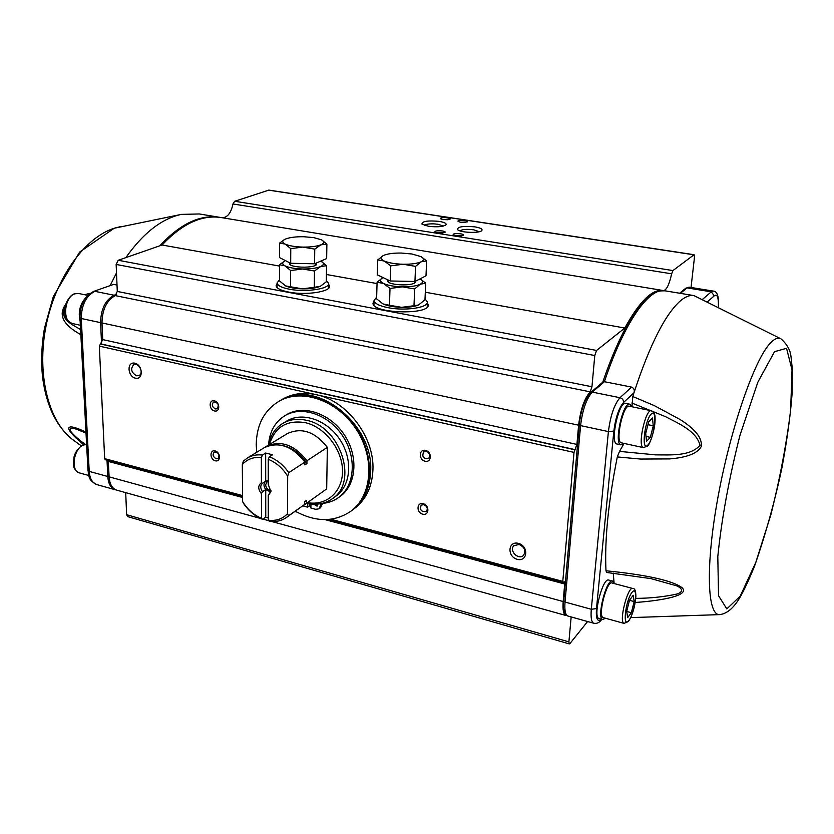 <?xml version="1.0" encoding="UTF-8"?>
<svg xmlns="http://www.w3.org/2000/svg" width="834" height="834" viewBox="0 0 834 834"><rect width="100%" height="100%" fill="white"/><g stroke="black" fill="none" stroke-linecap="round" stroke-linejoin="round"><path stroke-width="1.25" d="M566.828 615.565L565.932 615.482C563.482 614.377 562.554 609.727 563.169 601.543L564.701 583.998L564.243 581.767L563.023 582.497L562.794 581.381L574.011 452.403L576.919 444.428L578.608 425.194C580.527 409.546 584.384 398.433 590.191 391.844L591.952 386.767L594.778 355.534L596.571 350.447L624.802 328.033C639.595 301.21 652.407 288.71 663.249 290.524L663.541 290.586C666.595 290.044 669.295 284.446 671.641 273.802L672.955 270.57L694.086 254.704L694.461 257.414L691.032 287.48M571.154 616.941L568.903 641.878L126.622 514.693L125.705 492.654M587.605 621.528L569.987 643.483L569.288 643.89L568.903 641.878M567.944 616.045L567.766 615.992C565.327 614.898 564.409 610.248 565.025 602.054L580.579 425.611L579.213 424.777C580.954 409.786 584.811 399.017 590.774 392.47L603.003 381.972L604.41 381.701L631.609 387.101C634.038 388.237 634.81 390.145 633.944 392.824C649.842 344.494 665.449 313.73 680.773 300.532C685.663 296.529 690.062 294.882 693.971 295.601L780.634 338.687M694.086 254.704L268.955 190.11L234.635 201.275L232.978 203.965C231.06 212.899 227.515 217.497 222.344 217.757M662.967 290.482L221.552 217.622C202.141 214.453 182.323 223.575 162.088 245.008L118.23 260.271L116.155 264.441L117.281 291.441L115.259 295.611C106.679 300.396 102.248 309.508 101.977 322.946L102.749 339.615L99.329 346.12L104.667 458.648L105.272 459.711L242.569 496.532M108.243 460.504L109.118 476.86C109.64 484.085 112.1 488.495 116.489 490.079L116.791 490.163M126.622 514.693L127.717 516.632M437.86 232.947L444.949 232.415C446.993 230.549 433.127 230.017 435.202 232.05L437.86 232.947M456.115 235.834L463.193 235.313C465.278 233.416 451.298 232.842 453.383 234.907L456.115 235.834M443.198 219.644L450.026 219.154C451.913 217.434 438.705 216.923 440.613 218.789L443.198 219.644M460.806 222.334L467.624 221.854C469.542 220.113 456.229 219.561 458.158 221.458L460.806 222.334M428.395 226.264C436.755 227.244 442.562 226.817 445.825 224.992C446.93 223.543 444.751 222.344 439.289 221.396C427.644 220.343 421.868 221.26 421.962 224.117L428.395 226.264M474.869 226.869C463.183 225.795 457.418 226.712 457.585 229.611C460.034 232.644 479.269 233.478 481.75 230.653C482.907 229.131 480.613 227.87 474.869 226.869M624.802 328.033L425.298 292.234M377.051 283.581L326.407 274.49M279.505 266.077L162.088 245.008M374.049 300.959L373.038 303.18C371.766 313.511 429.917 315.273 428.249 304.848L427.383 302.825M277.055 283.56L276.127 285.655C276.554 288.345 280.766 290.493 288.762 292.098C305.682 295.559 330.723 291.785 329.534 286.135L328.648 284.279M352.74 509.814L354.419 508.552C365.928 499.743 372.1 486.889 372.923 469.99C374.654 437.475 347.1 400.873 316.461 394.743L316.096 394.659C303.972 392.126 293.057 393.502 283.362 398.767L282.601 399.205M423.172 503.726C416.604 502.016 416.166 512.566 422.702 514.182C429.26 515.944 429.76 505.341 423.172 503.726M425.538 450.412C418.866 448.807 418.418 459.68 425.059 461.212C431.72 462.87 432.231 451.934 425.538 450.412M518.425 543.372C507.958 540.609 506.853 556.664 517.268 559.322C527.703 562.189 528.944 546.03 518.425 543.372M215.308 460.785C220.947 462.297 220.812 452.32 215.162 450.933C209.511 449.463 209.688 459.388 215.308 460.785M214.526 410.953C220.249 412.382 220.103 402.113 214.369 400.82C208.646 399.434 208.823 409.65 214.526 410.953M135.41 378.177C143.521 380.168 142.989 364.99 134.847 363.207C126.726 361.31 127.341 376.374 135.41 378.177M83.65 444.658C61.466 426.476 65.771 422.254 85.975 432.168M90.187 293.287L84.515 294.694M65.823 304.202C57.932 314.668 62.946 324.822 80.856 334.663M219.738 217.33L199.389 213.963L181.332 214.39C161.723 218.623 143.239 233.03 125.861 257.612M116.51 272.916L110.296 285.28M113.674 284.373L93.71 291.4L113.674 284.373L117.01 285.03M590.774 392.47L592.307 392.105C586.448 398.569 582.539 409.744 580.579 425.611L608.403 431.585L613.834 431.084C615.596 417.573 618.849 408.024 623.592 402.426L633.944 392.824L632.787 396.515L654.388 405.658L680.075 419.512C695.473 429.27 702.52 438.309 701.217 446.628C697.453 453.446 686.893 457.543 669.514 458.919L640.575 459.054L617.306 456.938C608.32 501.776 604.546 539.713 605.984 570.779C624.572 572.614 640.324 574.876 653.251 577.555C667.867 580.693 677.531 584.123 682.222 587.855C689.53 595.069 664.979 600.344 635.247 602.502M80.596 329.659C73.965 325.062 58.359 319.985 65.25 306.453M85.297 444.324C79.053 440.039 73.872 435.358 69.754 430.25C70.108 427.884 72.652 427.675 77.385 429.604L86.017 433.096M87.58 462.755L88.352 473.639M85.829 297.613C79.876 304.316 77.979 312.218 80.158 321.33M216.215 458.763C212.941 456.823 212.295 454.593 214.275 452.08C218.696 452.424 219.957 454.582 218.06 458.554L216.215 458.763M423.881 504.653C427.31 506.436 428.113 508.709 426.278 511.471C421.274 512.034 419.575 509.928 421.18 505.154L423.881 504.653M215.443 408.931C212.055 406.919 211.44 404.615 213.598 402.03C218.112 402.541 219.311 404.771 217.194 408.743L215.443 408.931M426.257 451.455C429.823 453.3 430.594 455.656 428.551 458.523C423.38 458.919 421.754 456.719 423.651 451.913L426.257 451.455M136.547 375.79C131.167 372.433 130.25 368.732 133.794 364.677C138.913 362.092 144.272 373.496 138.934 375.592L136.547 375.79M519.134 544.477C524.659 547.146 526.118 550.763 523.533 555.308C518.633 560.656 508.531 550.461 513.942 545.644L519.134 544.477M351.229 510.95C372.642 495.552 375.811 457.96 356.994 429.208C338.448 400.278 302.773 387.664 279.859 400.758L279.182 401.154M256.695 452.299L256.236 444.751C256.57 424.756 264.242 410.213 279.254 401.102C302.179 388.008 337.885 400.633 356.441 429.593C375.269 458.387 372.079 496.001 350.645 511.388C334.09 522.345 315.659 522.293 295.351 511.221M302.878 505.904L307.704 507.187L309.383 505.998L309.404 503.778M338.76 497.387L339.928 496.543C356.274 485.232 358.797 457.001 344.744 435.463C330.91 413.789 304.087 404.354 286.959 414.467L286.406 414.79M320.59 503.694L320.558 505.529L318.974 508.823L320.642 507.625L322.237 503.434M315.992 504.195L317.691 505.227M313.782 504.195L317.087 506.165L317.66 504.09M332.453 498.628L335.81 496.209C350.874 485.836 353.157 459.847 340.199 440.05C327.449 420.127 302.742 411.475 287.042 420.868L286.542 421.17M310.936 503.986L310.884 508.042L315.679 509.313L318.974 508.823M268.579 444.731C269.601 431.428 275.147 421.681 285.218 415.499C302.346 405.376 329.211 414.832 343.076 436.557C357.161 458.137 354.638 486.41 338.281 497.731C333.412 501.14 327.898 503.058 321.736 503.465M307.704 507.187L307.746 503.486M268.506 445.085C270.424 435.254 275.262 427.978 283.028 423.255C289.898 419.356 297.686 418.366 306.359 420.294C340.783 426.549 358.703 482.74 332.015 498.941C324.801 503.84 316.503 505.31 307.12 503.35L306.672 503.246M269.455 444.512C274.813 426.998 286.781 419.711 305.348 422.671C324.874 427.071 342.294 449.422 342.503 470.491C342.972 491.612 326.584 506.165 307.569 502.621M265.056 447.233L266.286 446.44C280.735 439.914 294.287 444.668 306.964 460.733L327.355 447.358C314.96 431.689 301.627 427.102 287.344 433.586L286.969 433.816M327.355 447.358L326.678 488.933L303.326 505.56M304.525 504.758L326.678 488.933M242.611 501.599L242.319 464.621L243.392 461.108L247.489 457.918C251.878 455.343 256.851 454.394 262.418 455.051L261.344 457.564L261.407 482.698C257.862 485.44 257.862 489.099 261.428 493.686L261.49 518.3C253.755 515.026 247.458 509.459 242.611 501.599L243.726 503.673C248.782 511.034 255.068 516.256 262.564 519.342L265.754 517.153L265.723 489.558L262.502 491.674L261.428 493.686M242.319 464.621C247.114 459.138 253.463 456.782 261.344 457.564M261.407 482.698L262.481 483.313L265.702 481.218L265.671 453.039L272.562 454.77L269.33 456.782C277.044 459.784 283.518 465.08 288.762 472.669L304.921 462.067C292.223 445.971 278.639 441.196 264.18 447.733L263.794 447.962M262.418 455.051L265.671 453.039M306.964 460.733L306.933 463.568L304.89 464.913L304.921 462.067M306.933 463.568C300.865 453.936 293.026 447.994 283.393 445.742M287.678 476.256L287.49 513.723L288.533 515.808L286.177 517.685C281.308 520.958 275.7 522.126 269.351 521.208L268.287 520.166L268.267 495.5L270.935 491.685L268.267 484.491L268.256 459.305C276.2 462.505 282.674 468.155 287.678 476.256L288.762 472.669M286.521 517.445L304.493 504.56L288.533 515.808M304.493 504.56L304.525 501.776L306.547 500.369L306.516 503.131M287.49 513.723C282.486 519.019 276.085 521.167 268.287 520.166M268.267 495.5L270.998 490.84M268.287 518.039L265.754 517.153M304.525 502.308L306.547 500.369M261.49 518.3L262.564 519.342M262.481 483.313C260.187 485.503 260.198 488.286 262.502 491.674M270.612 491.997L265.723 489.558C263.419 486.18 263.419 483.407 265.702 481.218L268.267 480.572M270.998 490.465C267.881 490.152 266.088 488.255 265.608 484.783L267.099 481.718L268.267 481.291M268.256 459.305L269.33 456.782M424.235 225.305C425.788 224.221 429.051 223.741 434.024 223.877L438.111 224.273L443.375 226.066M479.279 231.716L473.702 229.788C467.019 228.996 462.401 229.34 459.847 230.81M315.836 265.139L316.023 263.158M290.086 264.149L290.242 264.764M414.602 282.966L414.873 281.475M388.029 281.319L388.217 282.038M387.414 279.64L387.747 281.673C391.146 285.457 411.996 286.083 415.228 282.507L415.78 281.048M382.9 277.597L377.083 282.215L383.557 283.487L389.999 288.449L389.457 305.275L383.129 303.941C387.601 305.963 393.773 307.1 401.654 307.329L413.987 305.744L414.654 288.939L420.284 284.206L425.684 283.174L420.117 278.827C423.265 280.704 423.328 282.497 420.284 284.206C416.416 286.052 410.453 286.927 402.395 286.854C394.305 286.615 388.029 285.489 383.557 283.487C379.595 281.423 379.376 279.453 382.9 277.597L383.004 277.545M425.017 298.781L427.415 302.064C428.311 307.673 405.095 311.124 388.217 307.715C379.22 305.89 374.497 303.472 374.07 300.448L376.655 297.123M389.457 305.275L401.654 307.329C408.858 307.402 414.456 306.631 418.459 305.015L413.987 305.744M382.785 303.764L376.603 298.833L377.083 282.215M427.404 302.304L427.185 307.068M373.184 303.962L373.997 302.773M427.31 304.639L428.04 305.88M389.999 288.449L402.395 286.854L414.654 288.939M425.684 283.174L424.975 299.771L418.553 304.973M390.739 265.869L403.218 264.253L415.541 266.369L421.201 261.772L426.622 260.906L425.997 275.814L414.946 281.475L390.249 280.985L390.739 265.869L384.255 261.021L377.739 259.906L377.302 274.845L390.249 280.985M403.218 264.253C395.076 264.013 388.759 262.929 384.255 261.021C380.314 259.072 380.043 257.226 383.452 255.475L383.577 255.412C387.57 253.734 393.492 252.952 401.342 253.046L411.923 253.995L420.951 256.611C424.193 258.404 424.277 260.125 421.201 261.772C417.313 263.513 411.318 264.336 403.218 264.253M415.541 266.369L414.946 281.475M426.622 260.906L421.222 256.757M383.452 255.475L377.739 259.906M289.388 262.637L289.773 264.409C293.057 267.923 313.584 268.131 316.451 264.68L316.628 262.898M320.777 261.105L320.819 261.125C324.343 262.991 324.27 264.805 320.59 266.567C316.399 268.267 310.404 269.069 302.586 268.996C294.788 268.757 288.939 267.714 285.051 265.858C281.913 264.107 281.882 262.408 284.978 260.761L285.364 260.583M326.323 280.505L328.659 283.456C329.805 288.887 305.619 292.505 289.262 289.189C281.548 287.636 277.472 285.572 277.055 282.987L279.473 279.828M285.343 285.781L285.645 285.937C289.617 287.667 295.205 288.637 302.419 288.845C310.185 288.918 316.159 288.064 320.319 286.291L320.36 286.271M328.659 283.706L328.575 288.22M328.617 286.041L329.347 287.136M276.304 286.406L277.055 285.322M284.978 260.761L279.515 264.753L279.473 280.87L285.603 285.916L302.419 288.845L314.293 287.313L314.491 271.019L320.59 266.567L326.542 265.702L326.303 281.798L320.319 286.291L314.293 287.313M279.515 264.753L285.051 265.858L290.649 270.539L290.555 286.844M290.649 270.539L302.586 268.996L314.491 271.019M326.542 265.702L321.08 261.261M290.764 248.647L302.784 247.093L314.752 249.137L320.882 244.821L326.876 244.112L326.657 258.571L314.574 263.784L290.691 263.294L290.764 248.647L285.134 244.07L279.567 243.121L279.536 257.602L290.691 263.294M302.784 247.093C294.934 246.854 289.054 245.842 285.134 244.07C282.08 242.465 281.955 240.901 284.759 239.379L285.853 238.899C290.138 237.356 296.091 236.637 303.712 236.731L313.772 237.617L321.434 239.796C324.655 241.537 324.468 243.205 320.882 244.821C316.68 246.426 310.644 247.177 302.784 247.093M314.752 249.137L314.574 263.784M326.876 244.112L321.663 239.921M284.759 239.379L279.567 243.121M437.089 232.801L442.969 233.04M455.27 235.668L461.212 235.928M442.562 219.53L447.983 219.749M460.097 222.209L465.591 222.449M613.24 573.094L614.137 583.519L612.531 581.079C606.558 578.066 596.258 618.515 602.753 619.558L605.453 618.234M651.208 578.65L606.704 572.468L605.984 570.779M617.306 456.938L619.495 451.392L624.082 443.427M632.787 396.515L631.974 406.784M629.701 404.188L625.792 403.395C618.88 400.643 609.602 443.344 616.972 444.001L617.066 444.022M612.417 581.048L608.768 580.089C602.742 577.065 592.442 617.462 599 618.515L599.125 618.547M631.87 403.041L665.313 416.573C678.918 423.672 696.515 431.053 699.997 445.335C690.177 456.396 671.057 454.874 655.607 454.874L619.495 451.392M650.739 578.546L677.25 586C682.963 589.127 683.025 591.775 677.437 593.912C664.615 596.79 650.718 598.27 635.769 598.385M623.842 443.375L620.944 444.866C613.636 444.22 622.925 401.467 629.774 404.209L631.734 406.731M651.375 410.755L629.357 406.241C623.175 403.781 614.825 442.249 621.403 442.844L621.476 442.864M650.353 437.35L653.272 425.788L652.449 418.011L648.664 421.837L645.704 433.555L646.569 441.29L650.353 437.35L646.027 436.422M647.945 424.673L653.272 425.788M632.787 588.47L612.052 582.997C606.672 580.297 597.405 616.691 603.263 617.629L603.368 617.66M631.359 612.709L634.153 601.575L633.256 595.257L629.524 600.126L626.699 611.395L627.637 617.66L631.359 612.709L626.699 611.437M629.472 600.324L634.153 601.575M718.585 307.496L718.554 304.066C718.627 295.455 716.833 291.118 713.164 291.076L711.246 291.827L714.311 295.789C717.031 293.87 718.397 296.821 718.408 304.66L718.408 307.412M714.311 295.789L707.388 301.877M579.349 424.527L563.753 601.012L565.025 602.054L591.306 609.268C590.618 617.514 591.431 622.174 593.735 623.238L567.766 615.992C563.794 612.948 562.46 607.955 563.753 601.012L563.888 600.699M613.834 431.084L596.487 608.601L591.306 609.268L608.403 431.585C610.478 415.582 614.335 404.292 619.985 397.714L592.307 392.105L604.41 381.701C624.343 321.934 649.384 287.094 665.042 290.826C657.088 290.722 652.021 291.639 639.574 306.182C626.855 322.372 614.585 347.705 602.753 382.18M702.478 299.406L711.246 291.827L687.091 287.886L680.377 293.349M689.103 287.167L685.788 288.22L689.103 287.167L713.164 291.076M693.846 254.787L268.538 190.142M672.955 270.57L234.635 201.275M671.641 273.802L232.978 203.965M596.571 350.447L118.23 260.271M594.778 355.534L116.155 264.441M591.952 386.767L117.281 291.441M590.191 391.844L115.259 295.611M578.608 425.194L101.977 322.946M576.919 444.428L102.749 339.615M575.106 449.63L100.653 343.869M574.918 449.797L100.372 343.983M574.011 452.403L316.461 394.743M316.096 394.659L99.329 346.12M562.794 581.381L330.858 519.238M242.569 495.584L104.667 458.648M564.701 583.998L325.052 519.634M296.81 512.045L294.913 511.534M242.579 497.481L108.399 461.442M563.169 601.543L271.509 521.458M268.85 520.718L262.929 519.092M260.416 518.404L109.118 476.86M114.956 295.736L114.112 295.236C105.397 299.896 100.883 309.039 100.58 322.643L81.252 318.505C81.503 304.983 86.027 295.924 94.826 291.327L114.112 295.236L116.614 294.277M101.54 343.212L100.58 322.643L101.967 322.716M107.013 460.17L107.784 476.495L109.108 476.568M97.057 484.658L96.744 484.575C92.293 482.969 89.78 478.58 89.217 471.398L107.784 476.495C108.305 483.72 110.766 488.13 115.165 489.714L116.009 489.923M159.794 245.811C180.311 223.658 200.462 214.182 220.239 217.403L220.645 217.476M74.653 441.04L72.391 439.403C48.435 421.316 36.446 374.028 46.068 325.865C55.576 277.68 85.078 237.158 114.592 228.141L120.305 226.681M718.554 304.066L718.408 304.66M769.928 343.577C774.275 338.792 777.934 337.207 780.916 338.823C787.119 344.254 790.496 350.363 791.049 357.15L792.3 368.597L792.112 393.346C790.611 414.008 787.296 438.444 782.167 466.675C775.057 500.431 765.852 533.583 754.541 566.161C748.432 581.048 743.375 591.796 739.372 598.405C733.253 608.455 726.643 613.855 719.575 614.616C707.232 615.409 705.366 566.025 717.918 497.512C730.355 429.062 754.113 360.507 769.928 343.577M720.013 614.606L630.702 617.608M623.592 402.426C623.592 400.018 622.383 398.443 619.985 397.714L631.609 387.101M79.97 317.775L87.977 470.47L89.217 471.398L81.252 318.505L79.97 317.775C80.022 304.921 84.599 296.133 93.71 291.4M115.165 489.714L96.744 484.575C87.101 479.227 89.655 476.412 87.977 470.47L87.977 470.418M86.611 444.345L82.941 445.179C73.465 449.276 70.65 471.085 79.324 472.878L79.532 472.93M87.779 295.361L78.657 293.495L74.841 293.797C64.166 296.904 62.091 322.049 72.329 323.529L72.485 323.571M352.125 510.283L352.125 510.283C363.645 501.463 369.816 488.578 370.64 471.648C374.059 423.755 315.252 377.99 280.87 400.195L279.984 400.695M320.558 505.529L322.226 504.33M774.525 351.687L786.545 348.299L792.029 369.869L790.642 410.14C786.525 443.688 779.946 478.507 770.918 514.588L755.854 562.252L740.238 596.112L726.831 608.914L718.543 595.726L717.803 556.559C721.619 518.821 729.031 478.33 740.029 435.087L757.845 382.17L774.525 351.687M601.335 619.162C597.425 622.435 595.81 618.911 596.487 608.601M643.483 447.639L643.421 447.629C637.134 447.107 645.568 408.358 651.437 410.766C653.929 411.829 655.138 414.258 655.065 418.053C655.607 430.021 648.748 446.711 647.382 446.096L643.421 447.629L621.403 442.844M647.851 445.085C641.117 452.424 644.474 420.659 651.198 414.06C657.817 407.409 654.419 438.34 647.851 445.085M624.176 623.415L624.082 623.384C618.494 622.529 627.762 585.854 632.881 588.502C634.851 588.335 635.852 591.014 635.883 596.519C634.935 606.818 632.537 615.012 628.669 621.101L624.082 623.384L603.263 617.629M628.94 620.381C622.32 629.461 625.354 600.855 631.964 592.401C638.49 583.925 635.414 611.864 628.94 620.381M679.616 293.224L685.788 288.22M563.023 582.497L328.2 519.509M565.932 615.482L116.489 490.079M569.288 643.89L127.675 516.621M181.332 214.39L114.248 228.224L79.616 252.097L53.324 296.55L44.504 328.106C41.533 345.14 40.908 361.612 42.617 377.531C46.37 405.741 56.295 426.362 72.391 439.403L81.221 445.825M693.711 295.559L665.042 290.826M88.79 475.495L79.324 472.878C75.331 470.783 73.361 467.791 73.423 463.892L74.049 456.896C75.123 452.455 77.854 448.567 82.264 445.231L86.611 444.324M80.366 325.281L72.329 323.529C67.523 321.33 65.062 317.962 64.958 313.407C64.489 311.416 64.802 308.236 65.928 303.868C68.357 298.228 71.151 294.882 74.299 293.829L78.657 293.495M283.362 398.767L280.87 400.195M279.859 400.758L279.254 401.102M287.042 420.868L283.028 423.255M286.959 414.467L285.218 415.499M264.18 447.733L247.489 457.918M287.344 433.586L266.286 446.44M270.987 491.132L270.935 491.685M290.076 264.274L290.086 262.991M388.029 281.433L388.071 279.953M374.07 300.448L373.934 305.015M277.055 282.987L277.044 287.428M593.735 623.238C596.737 623.863 599.323 622.706 601.481 619.787M616.972 444.001L620.944 444.866M599 618.515L602.753 619.558"/></g></svg>
